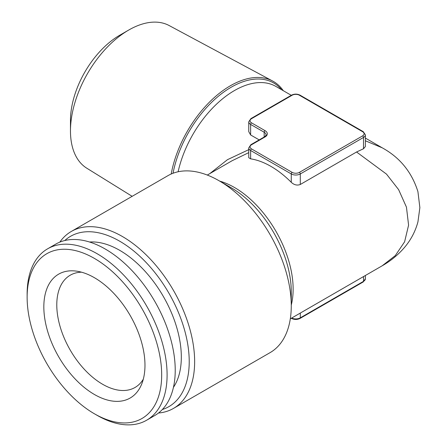<?xml version="1.0" encoding="UTF-8"?>
<svg xmlns="http://www.w3.org/2000/svg" width="447" height="447" viewBox="0 0 447 447"><rect width="100%" height="100%" fill="white"/><g stroke="black" fill="none" stroke-linecap="round" stroke-linejoin="round"><path stroke-width="0.67" d="M173.436 387.348A87.159 50.321 -120 0 0 119.69 250.326A87.159 50.321 -120 0 0 89.534 242.017M97.111 415.341A98.971 57.143 60 0 1 97.111 415.336L94.401 413.777A95.144 54.931 60 0 1 27.127 297.249A95.144 54.931 60 0 1 94.401 258.405A95.144 54.931 60 0 1 161.68 374.932A95.144 54.931 60 0 1 94.401 413.777L97.111 415.336A98.971 57.143 60 0 0 146.599 420.241L154.723 415.548A98.971 57.143 60 0 0 169.899 336.239A98.971 57.143 60 0 0 105.241 249.024A98.971 57.143 60 0 0 55.752 244.118L47.622 248.811A98.971 57.143 60 0 1 97.111 253.712A98.971 57.143 60 0 1 161.769 340.932A98.971 57.143 60 0 1 146.599 420.241M27.127 297.249L27.127 294.12A98.971 57.143 60 0 1 47.622 248.811M94.401 277.699A71.514 41.292 60 0 1 141.643 384.202A71.514 41.292 60 0 1 94.401 394.483A71.514 41.292 60 0 1 44.672 317.973A71.514 41.292 60 0 1 76.359 271.122A71.514 41.292 60 0 1 94.401 277.699M143.308 379.185A64.809 37.419 60 0 1 135.022 387.476A64.809 37.419 60 0 1 102.614 384.269A64.809 37.419 60 0 1 60.272 327.154A64.809 37.419 60 0 1 70.207 275.223A64.809 37.419 60 0 1 81.538 272.189M132.15 196.328L86.791 168.201A82.377 47.561 -60 0 1 70.47 130.937L70.47 120.506A69.603 40.185 -60 0 1 119.684 35.263A69.603 40.185 -60 0 1 119.69 35.263L128.719 30.05A82.377 47.561 -60 0 1 169.15 25.546L272.653 81.041A86.064 49.69 120 0 0 230.406 85.746A86.064 49.69 120 0 0 171.19 174.012M70.47 130.937A82.377 47.561 -60 0 1 128.719 30.05L119.684 35.263M64.77 240.536A98.334 56.775 60 0 1 119.69 241.201A98.334 56.775 60 0 1 185.466 333.44A98.334 56.775 60 0 1 162.334 409.53M59.809 242.134A102.167 58.987 60 0 1 71.313 231.451A102.167 58.987 60 0 1 122.394 236.508A102.167 58.987 60 0 1 189.142 326.539A102.167 58.987 60 0 1 173.481 408.407A102.167 58.987 60 0 1 158.473 413.028M173.481 408.407L270.105 352.622A102.167 58.987 -120 0 0 291.265 305.854A102.167 58.987 -120 0 0 219.024 180.722A102.167 58.987 -120 0 0 219.019 180.722A102.167 58.987 -120 0 0 167.938 175.665L71.313 231.451M209.827 173.598L227.467 159.68L248.755 149.656M265.077 136.927L251.532 144.75A5.107 2.95 0 0 0 251.532 148.918L292.165 172.38A5.107 2.95 0 0 0 299.389 172.38L362.601 135.888A5.107 2.95 0 0 0 362.601 131.714L299.389 95.222A5.107 2.95 0 0 0 292.165 95.222L251.532 118.684A5.107 2.95 0 0 0 251.532 122.852L265.077 130.675A7.66 4.425 180 0 1 265.077 136.927A1.28 0.738 -120 0 0 264.44 136.866C265.948 135.514 266.485 134.838 266.043 134.843A6.387 3.688 0 0 0 264.171 132.239L250.627 124.417A6.387 3.688 180 0 1 248.755 121.807L248.755 131.653L250.627 134.955L259.187 139.894M365.378 140.783L382.207 147.806C399.903 157.528 411.804 172.14 417.923 191.64L419.873 207.626L417.928 221.924C415.336 231.49 410.821 240.045 404.384 247.577C398.059 254.902 390.667 260.97 382.207 265.781L395.282 255.617L404.608 241.805L408.586 225.148L406.452 207.157L398.618 189.634L386.499 174.118L356.561 151.997L300.295 184.482C297.149 185.678 294.137 184.952 291.265 182.309A83.008 47.924 -120 0 0 270.943 166.385A83.008 47.924 -120 0 0 250.627 158.847L248.755 157.724L248.755 147.879A6.387 3.688 180 0 0 250.627 150.483L250.627 158.847M231.244 187.779L219.024 180.722L231.244 187.779A84.88 49.008 -120 0 1 291.265 291.74L291.265 305.854M362.601 131.714A1.28 0.738 120 0 1 363.243 131.653L365.378 134.843L365.378 146.538L363.506 148.756L356.561 151.997M248.755 152.634L232.161 160.702L207.296 175.062M283.275 90.685A86.064 49.69 120 0 0 272.653 81.041M173.028 173.263A84.88 49.008 -60 0 1 231.244 87.193A84.88 49.008 -60 0 1 281.61 89.724M291.271 95.306L275.944 86.455A83.008 47.924 120 0 0 234.435 90.568A83.008 47.924 120 0 0 178.118 171.765M219.74 181.136A83.008 47.924 60 0 1 234.435 187.466A83.008 47.924 60 0 1 291.265 305.022M300.295 313.073L300.295 317.845L363.506 281.347A6.387 3.688 0 0 0 365.378 278.744L365.378 275.497M363.506 276.576L363.506 281.347A1.28 0.738 60 0 1 363.243 281.934L300.032 318.426A1.28 0.738 60 0 0 300.295 317.845A6.387 3.688 0 0 1 291.662 318.057M365.378 134.843A6.387 3.688 180 0 1 363.506 137.452L363.506 148.756M362.601 135.888A1.28 0.738 -120 0 1 363.506 137.452L300.295 173.944L300.295 184.482M299.389 172.38A1.28 0.738 60 0 1 300.295 173.944A6.387 3.688 180 0 1 291.265 173.944L291.265 182.309M251.532 122.852A1.28 0.738 -60 0 0 250.627 124.417L250.627 134.955M265.077 130.675A1.28 0.738 120 0 0 264.171 132.239L264.171 137.017M292.165 172.38A1.28 0.738 120 0 0 291.265 173.944L250.627 150.483A1.28 0.738 120 0 1 251.532 148.918M292.165 95.222A1.28 0.738 60 0 0 291.528 95.155L250.89 118.617A1.28 0.738 60 0 1 251.532 118.684M251.532 144.75A1.28 0.738 -120 0 0 250.89 144.688L248.755 147.879M291.528 95.155C294.361 93.792 297.194 93.792 300.032 95.155A1.28 0.738 120 0 0 299.389 95.222M382.207 265.781L290.304 318.84M382.207 147.806L365.378 138.089M291.528 318.426C294.361 319.795 297.194 319.795 300.032 318.426M363.243 281.934L365.378 278.744M250.89 118.617L248.755 121.807M264.44 136.866L250.89 144.688M363.243 131.653L300.032 95.155"/></g></svg>
